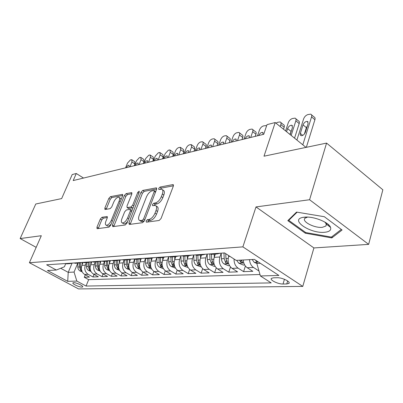 <?xml version="1.0" encoding="UTF-8"?>
<svg xmlns="http://www.w3.org/2000/svg" width="403" height="403" viewBox="0 0 403 403"><rect width="100%" height="100%" fill="white"/><g stroke="black" fill="none" stroke-linecap="round" stroke-linejoin="round"><path stroke-width="0.6" d="M146.093 221.025L146.43 222.169L159.155 220.476L161.074 218.481L173.325 186.146L173.083 184.624L172.761 184.619L159.976 187.088L158.691 188.453L158.837 189.496L161.623 189.209C163.019 189.768 163.255 191.385 162.333 194.06L161.326 196.694C159.779 200.15 157.795 202.241 155.362 202.961L153.745 203.233L152.45 204.593L152.601 205.681L155.301 205.454C156.737 206.039 156.984 207.721 156.032 210.502L155.004 213.182C153.437 216.693 151.437 218.784 149.009 219.444L147.392 219.665L146.093 221.025M156.097 205.968L156.812 206.432C158.253 207.016 158.5 208.699 157.553 211.474L156.53 214.154C154.964 217.665 152.969 219.751 150.536 220.406L148.919 220.627L147.609 222.013M81.95 287.122L82.68 286.921C83.774 286.054 76.177 282.473 73.618 282.654L72.913 282.861C71.865 283.747 79.361 287.279 81.95 287.122M101.964 217.282L100.332 219.041L96.957 227.216L97.063 228.708L108.936 227.161L110.629 225.353L122.613 195.793L122.482 194.377L110.462 196.649L108.84 198.412L104.856 208.069L104.956 209.495L110.13 208.658L111.782 206.875L113.772 202.009C115.318 198.845 117.006 197.253 118.83 197.233C119.827 197.656 119.938 198.921 119.162 201.032L111.278 220.441C109.732 223.63 108.054 225.222 106.246 225.227C105.203 224.768 105.092 223.433 105.913 221.222L107.233 217.993L107.117 216.522L101.964 217.282L103.4 218.154L101.768 219.907L98.246 228.582M309.585 199.737L255.996 206.925L313.907 247.941L368.649 244.369L309.585 199.737L326.566 143.09L263.995 156.198L275.214 122.537L266.998 124.643L263.733 134.3L73.2 180.564L76.283 173.502L72.202 174.549L61.654 198.583L35.771 204.004L20.15 238.561L36.179 247.356M255.996 206.925L242.878 246.873L29.399 262.726L41.313 235.72L20.15 238.561M128.879 222.864L129.287 224.451L142.566 222.683L144.41 220.748L156.591 189.329L156.389 187.843L142.743 190.418L140.979 192.296L128.879 222.864L130.381 223.791L130.219 224.325M125.207 224.995L112.764 226.647L112.417 225.111L124.411 195.45L126.104 193.631L131.645 192.614L131.796 194.044L126.96 206.119L127.111 207.6L130.94 207.011L132.688 205.152L137.735 192.458L139.146 191.153L139.262 192.166L126.975 223.126L125.207 224.995M328.863 225.015L327.639 225.081M326.566 143.09L382.85 189.788L368.649 244.369M85.29 274.811L84.282 277.279L89.461 277.098L84.635 274.448L88.131 274.307C85.043 272.141 84.106 269.093 85.315 265.154L86.378 262.565L86.459 266.544L88.136 266.448L89.39 269.693L90.453 270.277M94.02 274.388L92.977 276.972L98.347 276.78L93.471 274.085L97.093 273.934C93.975 271.733 93.022 268.625 94.242 264.615L95.315 261.97L95.41 266.03L97.148 265.93L98.418 269.234L99.586 269.839M103.072 273.949L101.994 276.649L107.566 276.453L102.634 273.708L106.397 273.551C103.244 271.305 102.276 268.141 103.5 264.056L104.579 261.361M112.467 273.491L111.349 276.322L117.137 276.115L112.15 273.315L116.059 273.153C112.87 270.861 111.888 267.632 113.117 263.471L114.205 260.726M122.22 273.007L121.066 275.974L127.076 275.763L122.038 272.907L126.104 272.735C122.875 270.403 121.877 267.108 123.117 262.867L124.21 260.066M132.355 272.504L131.161 275.622L137.408 275.4L132.32 272.483L136.546 272.307C133.282 269.919 132.275 266.564 133.514 262.237L134.612 259.381M142.899 271.97L141.66 275.249L148.163 275.017L143.015 272.04L147.417 271.859C144.118 269.421 143.095 265.995 144.339 261.582L145.473 258.595M153.87 271.4L152.586 274.861L159.356 274.619L154.158 271.582L158.742 271.39C155.407 268.902 154.364 265.406 155.613 260.897L156.807 257.698L156.963 262.489L159.165 262.363L160.55 266.086L162.268 266.69L160.565 262.282L160.424 257.683M165.306 270.796L163.966 274.458L171.023 274.206L165.769 271.098L170.555 270.902C167.18 268.363 166.122 264.786 167.371 260.187L168.6 256.842M177.224 270.146L175.824 274.04L183.189 273.778L177.884 270.599L182.876 270.393C179.471 267.794 178.393 264.141 179.642 259.441L180.897 255.976M189.667 269.451L188.201 273.602L195.888 273.33L190.528 270.081L195.747 269.864C192.307 267.204 191.208 263.471 192.463 258.666L193.737 255.064M202.669 268.7L201.127 273.143L209.162 272.856L203.752 269.531L209.207 269.31C205.726 266.585 204.613 262.766 205.868 257.855L207.167 254.107M216.26 267.884L214.638 272.665L223.045 272.368L217.58 268.962L223.292 268.725C219.781 265.94 218.648 262.031 219.897 257.003L221.202 253.16M230.491 266.993L228.778 272.166L237.579 271.854L232.063 268.363L238.052 268.116C235.337 266.151 234.007 263.124 234.057 259.033M245.407 266.02L243.588 271.637L252.817 271.315L247.251 267.738C244.913 266.096 243.573 263.512 243.236 259.99M84.635 274.448C81.562 272.302 80.63 269.275 81.839 265.365L82.998 262.549M93.471 274.085C90.363 271.899 89.416 268.816 90.63 264.831L91.864 261.804M102.634 273.708C99.491 271.476 98.534 268.338 99.753 264.282L101.007 261.174M112.15 273.315C108.971 271.043 107.999 267.839 109.228 263.708L110.487 260.545M122.038 272.907C118.825 270.589 117.837 267.32 119.071 263.109L120.336 259.885M132.32 272.483C129.071 270.116 128.068 266.786 129.308 262.489L130.532 259.33M143.015 272.04C139.73 269.622 138.713 266.227 139.957 261.844L141.115 258.812M154.158 271.582C150.838 269.113 149.8 265.642 151.049 261.174L152.163 258.207M165.769 271.098C162.414 268.579 161.361 265.038 162.611 260.474L163.704 257.512M177.884 270.599C174.489 268.025 173.421 264.403 174.67 259.744L175.773 256.716M190.528 270.081C187.103 267.441 186.015 263.743 187.269 258.983L188.387 255.845M203.752 269.531C200.286 266.836 199.183 263.053 200.432 258.182L201.555 254.973M217.58 268.962C214.079 266.202 212.955 262.328 214.21 257.351L215.328 254.066M232.063 268.363C228.531 265.537 227.388 261.572 228.632 256.474L228.889 255.714M277.193 277.727L273.466 277.818L271.426 278.372C269.406 279.959 278.206 284.236 283.017 284.019L286.765 283.964L288.916 283.41C291.037 281.833 282.035 277.45 277.193 277.727M242.878 246.873L302.769 286.407L78.535 288.926L29.399 262.726M84.282 277.279L88.65 279.662L86.061 286.049L271.189 282.896L260.398 275.964L256.827 263.436L257.472 261.416M86.061 286.049L76.847 281.082L67.709 281.339L47.438 270.499L56.329 270.025L46.637 264.801L224.572 252.938L236.143 260.373L254.384 259.391L278.886 275.445L260.398 275.964M224.824 253.099L224.411 252.948M258.988 271.007L253.532 267.476C251.185 265.819 249.84 263.214 249.497 259.658M243.588 271.637L238.052 268.116M228.778 272.166L223.292 268.725M214.638 272.665L209.207 269.31M201.127 273.143L195.747 269.864M188.201 273.602L182.876 270.393M175.824 274.04L170.555 270.902M163.966 274.458L158.742 271.39M152.586 274.861L147.417 271.859M141.66 275.249L136.546 272.307M131.161 275.622L126.104 272.735M121.066 275.974L116.059 273.153M111.349 276.322L106.397 273.551M101.994 276.649L97.093 273.934M92.977 276.972L88.131 274.307M88.65 279.662L259.98 274.498M72.001 263.33L68.228 272.347L74.056 272.075L77.759 263.159M256.827 263.436L260.303 263.27M313.907 247.941L302.769 286.407M83.517 178.055L76.283 173.502M306.003 147.397L275.214 122.537M60.712 268.272L68.228 272.347L67.709 281.339M65.669 263.769L64.394 266.801L56.329 270.025M220.149 253.23L217.026 253.955L215.343 253.552M205.57 254.202L202.472 254.913L200.81 254.52M209.449 253.945L212.628 254.248M191.672 255.129L188.594 255.829L186.952 255.447M195.188 254.898L198.341 255.185M178.398 256.016L175.35 256.701L173.718 256.328M181.587 255.804L184.71 256.086M165.714 256.862L162.691 257.532L161.079 257.169M175.476 268.146L171.164 266.474C169.693 265.461 168.887 263.905 168.756 261.814L168.595 256.671L171.688 256.943M153.573 257.668L150.586 258.328L148.984 257.975M156.178 257.497L159.24 257.759M141.952 258.444L138.99 259.094L137.408 258.746M144.294 258.288L147.332 258.545M130.814 259.189L127.877 259.824L126.315 259.487M132.914 259.048L135.917 259.295M120.129 259.9L117.223 260.524L115.671 260.197M122.003 259.774L124.975 260.016M109.868 260.585L106.986 261.199L105.455 260.877M111.535 260.474L114.477 260.706M100.004 261.24L97.158 261.849L95.642 261.532M101.485 261.144L104.397 261.371M90.524 261.874L87.703 262.469L86.202 262.162M91.824 261.789L94.705 262.01M81.396 262.484L78.605 263.068L77.124 262.766M82.529 262.408L85.381 262.625M72.605 263.068L69.845 263.648L68.379 263.35M73.588 263.003L76.404 263.214M64.969 263.577L67.759 263.784M74.056 272.075L76.847 281.082M296.537 212.094L287.807 220.653L305.313 233.211L331.8 237.931L342.082 230.007L324.344 216.713L296.537 212.094M332.208 236.47L331.8 237.931M305.55 232.42L305.313 233.211M162.429 189.742L163.114 190.201C164.51 190.76 164.751 192.377 163.835 195.052L162.832 197.682C161.291 201.132 159.301 203.218 156.868 203.938L155.246 204.205L153.981 205.495M173.436 185.788L161.462 188.075L160.243 189.274M156.702 188.982L144.198 191.37L142.44 193.244L130.381 223.791M142.264 220.376L143.549 219.025L154.233 191.521L154.092 190.478L152.223 190.79C149.881 191.536 147.956 193.581 146.45 196.916L139.161 215.514C138.189 218.285 138.405 219.967 139.816 220.562L142.264 220.376L143.78 221.323L144.254 221.096M155.729 191.551L154.258 190.589M140.602 221.051L142.118 221.549L140.602 220.602M143.78 221.323L142.118 221.549M131.907 193.712L127.534 194.548L125.847 196.362L113.732 226.521M128.376 208.391L132.411 207.938L133.166 207.52M121.872 218.819C121.051 221.081 121.197 222.451 122.3 222.924C124.235 222.935 125.998 221.287 127.585 217.983L130.406 210.89L129.998 209.369L126.416 209.948L124.683 211.797L121.872 218.819M123.253 223.509L123.792 223.836C124.93 224.023 126.215 223.217 127.65 221.413M131.977 210.512L130.451 209.51M107.384 217.544L103.4 218.154M107.228 225.816L107.707 226.103C108.699 226.279 109.858 225.574 111.178 223.992M121.107 199.5L120.26 198.135L119.323 197.546M122.724 195.465L111.873 197.535L110.251 199.294L106.145 209.333M306.335 147.327L314.914 119.716C315.312 118.27 315.025 117.359 314.063 116.981L311.549 114.855M296.9 140.048L303.62 118.875C304.482 116.704 305.902 115.273 307.882 114.573L310.718 114.15C311.675 114.528 311.957 115.434 311.559 116.885L302.809 144.818M256.837 263.461L254.263 262.398L252.147 259.512M307.408 125.872L306.396 127.655L304.391 134.033M255.517 260.137L256.222 261.235L257.31 261.93M303.026 124.865L300.21 133.867L300.3 135.045L301.016 135.685C302.86 135.766 304.325 134.617 305.414 132.224L308.109 123.635L307.429 121.414C305.585 121.338 304.119 122.487 303.026 124.865L306.396 127.655M324.793 232.264C329.437 231.76 331.357 230.153 330.561 227.438C329.06 222.219 312.955 215.948 304.235 217.192L303.116 217.353C289.158 219.61 310.431 233.947 324.793 232.264M303.116 217.353L307.539 217.091L304.935 218.29C301.459 221.529 314.607 228.299 322.36 227.322L325.931 226.007L326.254 223.962L324.813 222.043M328.803 224.96L327.568 225.025M289.037 219.444L288.755 220.355L297.112 212.19M341.306 229.423L331.397 237.105L305.716 232.541L288.755 220.355M294.548 138.148L299.197 123.58C299.6 122.149 299.338 121.253 298.406 120.885L295.852 118.769M285.601 130.925L288.271 122.729C289.127 120.603 290.503 119.202 292.402 118.527L295.082 118.129C296.009 118.492 296.265 119.389 295.857 120.824L291.168 135.418M244.707 264.978L243.321 265.038L238.762 263.159L236.667 260.343M291.646 129.968L289.948 134.431M239.553 260.192L240.586 262.031L242.687 262.685L241.387 260.091M290.15 134.597L292.462 127.429L291.832 125.237C290.079 125.172 288.669 126.295 287.601 128.607L286.588 131.721M283.516 129.242L284.16 127.277C284.568 125.862 284.327 124.97 283.43 124.613L280.841 122.512M275.974 123.152L277.586 122.316L280.125 121.933C281.022 122.285 281.259 123.172 280.846 124.592L280.196 126.562M228.652 256.424L228.617 255.537M229.549 265.673L228.441 265.723L223.982 263.884C222.446 262.771 221.6 261.068 221.443 258.781L221.222 253.16M223.967 252.978L224.194 258.625L225.68 262.786L227.71 263.431L225.942 258.525L225.751 253.694M214.25 257.225L214.134 254.147M215.091 266.333L214.24 266.373L209.872 264.575C208.356 263.491 207.52 261.829 207.369 259.592L207.167 254.097M257.507 135.811L259.507 129.947C260.353 127.907 261.648 126.572 263.396 125.943L265.804 125.575L266.489 126.139M209.792 254.071L209.993 259.441L211.459 263.507L213.419 264.146L211.661 259.346L211.474 254.323M263.204 134.431L262.635 132.406C261.094 132.335 259.799 133.373 258.751 135.509M255.22 136.365L255.955 134.209C256.384 132.819 256.177 131.957 255.336 131.615L252.701 129.549M244.011 139.09L246.011 133.338C246.858 131.333 248.117 130.028 249.795 129.418L252.082 129.066C252.918 129.403 253.119 130.27 252.691 131.66L250.686 137.468M200.498 257.996L200.392 255.054M201.288 266.962L196.397 265.234C194.891 264.177 194.07 262.549 193.924 260.363L193.737 254.993M196.256 255.21L196.432 260.222L197.878 264.192L199.772 264.821L198.029 260.126L197.853 255.22M249.472 137.761L248.948 135.766C247.477 135.705 246.233 136.718 245.205 138.798M241.976 139.584L242.717 137.468C243.15 136.088 242.959 135.237 242.148 134.904L239.493 132.859M231.06 142.234L233.065 136.587C233.901 134.622 235.125 133.343 236.742 132.758L238.919 132.416C239.725 132.748 239.911 133.6 239.473 134.98L237.468 140.677M187.355 258.736L187.259 255.915M188.095 267.567L183.506 265.869C182.015 264.831 181.204 263.245 181.068 261.104L180.892 255.85M183.305 256.177L183.466 260.968L184.891 264.852L186.72 265.471L184.992 260.877L184.831 256.076M236.304 140.959L235.815 138.99C234.415 138.934 233.211 139.927 232.204 141.957M229.267 142.667L230.007 140.592C230.44 139.226 230.269 138.385 229.483 138.063L226.813 136.038M218.628 145.251L220.632 139.71C221.464 137.776 222.652 136.526 224.209 135.962L226.274 135.635C227.055 135.957 227.227 136.798 226.788 138.164L224.778 143.76M174.781 259.446L174.69 256.741M170.907 256.993L171.053 261.678L172.459 265.481L174.232 266.096L172.514 261.597L172.363 256.897M223.66 144.032L223.217 142.083C221.877 142.037 220.713 143.005 219.726 144.984M217.051 145.634L217.791 143.594C218.23 142.244 218.073 141.413 217.313 141.095L214.633 139.1M206.674 148.153L208.678 142.707C209.505 140.813 210.663 139.589 212.159 139.04L214.134 138.728C214.885 139.04 215.041 139.871 214.598 141.221L212.593 146.717M162.736 260.131L162.656 257.537M163.386 268.695L159.341 267.053C157.88 266.061 157.089 264.539 156.963 262.489M159.029 257.774L159.165 262.363M211.515 146.979L211.107 145.055C209.827 145.015 208.704 145.962 207.731 147.896M205.303 148.485L206.044 146.48C206.487 145.145 206.341 144.324 205.611 144.017L202.921 142.042M195.183 150.944L197.183 145.594C197.999 143.73 199.132 142.536 200.573 142.002L202.457 141.7C203.183 142.007 203.324 142.828 202.875 144.163L200.87 149.563M151.19 260.796L151.12 258.343M151.75 269.139L148.002 267.612C146.556 266.64 145.775 265.149 145.654 263.139L145.523 258.6M147.639 258.525L147.765 263.018L149.13 266.665L150.798 267.26L149.11 262.942L148.979 258.434M199.838 149.815L199.465 147.916C198.236 147.881 197.148 148.808 196.201 150.697M193.999 151.231L194.735 149.261L194.347 146.828L191.652 144.879M184.121 153.629L186.115 148.369C186.927 146.541 188.03 145.367 189.42 144.853L191.218 144.561L191.596 146.994L189.596 152.299M140.113 261.431L140.048 259.064M140.576 269.552L137.116 268.146C135.685 267.194 134.914 265.733 134.798 263.764L134.678 259.376M139.7 267.456L138.118 263.577L137.992 259.159M136.708 259.245L136.829 263.648L138.169 267.219L139.786 267.804M188.604 152.541L188.261 150.667C187.083 150.636 186.03 151.548 185.098 153.392M183.113 153.875L183.849 151.936L183.496 149.533L180.801 147.609M173.461 156.218L175.456 151.049C176.262 149.251 177.335 148.103 178.68 147.599L180.393 147.322L180.735 149.725L178.741 154.938M129.479 262.046L129.418 259.708M129.857 269.96L126.653 268.655C125.242 267.728 124.482 266.297 124.371 264.368L124.26 260.061M129 267.824L127.56 264.182L127.444 259.854M126.204 259.935L126.32 264.252L127.645 267.753L129.217 268.333M177.783 155.17L177.471 153.321C176.343 153.291 175.32 154.183 174.408 155.991M172.62 156.424L173.355 154.52L173.038 152.143L170.343 150.243M163.19 158.711L165.18 153.629L168.323 150.243L169.341 149.987L169.965 149.976L170.268 152.349L168.278 157.477M119.258 262.635L119.197 260.288M119.555 270.353L116.598 269.149C115.203 268.237 114.452 266.836 114.341 264.942L114.24 260.721M118.719 268.207L117.409 264.766L117.303 260.529M116.114 260.6L116.215 264.836L117.525 268.267L119.051 268.836M167.356 157.699L167.074 155.875C165.991 155.85 165.003 156.727 164.102 158.49M162.505 158.878L163.235 157.004L162.953 154.661L160.263 152.787M153.286 161.119L155.266 156.117L158.334 152.797L159.316 152.546L159.905 152.541L160.177 154.883L158.193 159.926M109.425 263.209L109.369 260.812M109.656 270.73L106.926 269.627C105.541 268.73 104.8 267.355 104.694 265.496L104.604 261.356M108.855 268.61L107.646 265.33L107.551 261.209M106.407 261.24L106.503 265.396L107.787 268.761L109.278 269.32M157.301 160.142L157.049 158.339C156.011 158.319 155.049 159.175 154.163 160.903M152.742 161.25L153.472 159.407L153.221 157.089L150.531 155.241M143.725 163.437L145.695 158.52L148.697 155.261L149.644 155.019L150.203 155.014L150.44 157.326L148.465 162.288M99.964 263.758L99.909 261.29M100.125 271.103L97.607 270.081C96.241 269.204 95.506 267.854 95.41 266.03M99.36 268.987L98.251 265.869L98.161 261.819M97.058 261.854L97.148 265.93M147.604 162.5L147.377 160.716C146.375 160.701 145.443 161.543 144.571 163.235M143.312 163.537L144.042 161.724L143.826 159.437L141.141 157.613M134.491 165.678L136.456 160.837L139.388 157.644L140.304 157.407L140.828 157.402L141.035 159.689L139.07 164.57M90.851 264.292L90.801 261.854M90.952 271.461L88.635 270.524C87.28 269.662 86.554 268.338 86.459 266.544M90.212 269.35L89.199 266.388L89.113 262.368M88.056 262.479L88.136 266.448M138.239 164.772L138.038 163.008C137.075 162.998 136.164 163.825 135.312 165.482M134.204 165.749L134.929 163.966L134.743 161.704L132.068 159.905M125.57 167.844L127.524 163.079L130.391 159.941L131.277 159.714L131.776 159.709L131.952 161.966L129.993 166.771M82.066 264.806L82.021 262.439M82.116 271.808L79.975 270.947C78.64 270.101 77.925 268.801 77.829 267.043L77.759 263.124M81.396 269.698L80.474 266.892L80.393 262.877M79.371 263.058L79.446 266.952L80.686 270.136L82.061 270.67M129.192 166.968L129.015 165.23C128.083 165.22 127.202 166.031 126.361 167.653M81.839 265.365L85.315 265.154M90.63 264.831L94.242 264.615M99.753 264.282L103.5 264.056M109.228 263.708L113.117 263.471M119.071 263.109L123.117 262.867M129.308 262.489L133.514 262.237M139.957 261.844L144.339 261.582M151.049 261.174L155.613 260.897M162.611 260.474L167.371 260.187M174.67 259.744L179.642 259.441M187.269 258.983L192.463 258.666M200.432 258.182L205.868 257.855M214.21 257.351L219.897 257.003M228.632 256.474L229.952 256.394M247.251 267.738L253.532 267.476M287.656 280.972L286.765 283.964M284.442 279.284L283.017 284.019M150.536 220.406L149.009 219.444M156.53 214.154L155.004 213.182M157.553 211.474L156.032 210.502M155.246 204.205L153.745 203.233M156.868 203.938L155.362 202.961M162.832 197.682L161.326 196.694M163.835 195.052L162.333 194.06M161.462 188.075L159.976 187.088M173.476 185.103L172.761 184.619M148.919 220.627L147.392 219.665M142.44 193.244L140.979 192.296M144.198 191.37L142.743 190.418M156.747 188.272L156.092 187.838M144.783 219.796L143.549 219.025M155.437 192.312L154.233 191.521M113.893 226.002L112.417 225.111M125.847 196.362L124.411 195.45M127.534 194.548L126.104 193.631M131.957 192.972L131.393 192.609M128.819 208.527L127.353 207.605M132.411 207.938L130.94 207.011M133.821 205.868L132.688 205.152M138.859 193.178L137.735 192.458M128.733 218.693L127.585 217.983M131.544 211.6L130.406 210.89M107.394 216.809L106.911 216.517M112.356 221.096L111.278 220.441M120.22 201.696L119.162 201.032M106.276 208.945L104.856 208.069M110.251 199.294L108.84 198.412M111.873 197.535L110.462 196.649M122.774 194.714L122.24 194.377M98.408 228.078L96.957 227.216M101.768 219.907L100.332 219.041M311.559 116.885L314.914 119.716M254.379 262.449L257.185 262.308M302.754 135.388L300.321 133.403M256.389 260.706L256.222 261.235M295.857 120.824L299.197 123.58M238.873 263.204L243.81 262.963M290.951 131.328L287.601 128.607M241.216 260.101L240.586 262.031M280.846 124.592L284.16 127.277M224.093 263.93L228.667 263.708M225.942 258.525L228.189 258.394M221.443 258.781L224.194 258.625M226.36 260.756L225.68 262.786M209.983 264.62L214.22 264.413M211.661 259.346L213.756 259.225M207.369 259.592L209.993 259.441M212.109 261.618L211.459 263.507M252.691 131.66L255.955 134.209M196.503 265.28L200.427 265.088M198.029 260.126L199.984 260.016M193.924 260.363L196.432 260.222M198.493 262.429L197.878 264.192M239.473 134.98L242.717 137.468M183.612 265.915L187.249 265.733M184.992 260.877L186.816 260.771M181.068 261.104L183.466 260.968M185.481 263.199L184.891 264.852M226.788 138.164L230.007 140.592M171.27 266.519L174.64 266.353M172.514 261.597L174.222 261.497M168.756 261.814L171.053 261.678M173.023 263.935L172.459 265.481M214.598 141.221L217.791 143.594M159.442 267.098L162.565 266.942M160.565 262.282L162.162 262.192M161.089 264.63L160.55 266.086M202.875 144.163L206.044 146.48M148.097 267.652L150.989 267.511M149.11 262.942L150.601 262.857M145.654 263.139L147.765 263.018M149.644 265.295L149.13 266.665M191.596 146.994L194.735 149.261M137.211 268.186L139.886 268.055M138.118 263.577L139.509 263.497M134.798 263.764L136.829 263.648M138.662 265.925L138.169 267.219M180.735 149.725L183.849 151.936M126.749 268.695L129.227 268.574M127.56 264.182L128.859 264.106M124.371 264.368L126.32 264.252M128.114 266.529L127.645 267.753M170.268 152.349L173.355 154.52M116.694 269.189L118.981 269.078M117.409 264.766L118.628 264.695M114.341 264.942L116.215 264.836M117.978 267.108L117.525 268.267M160.177 154.883L163.235 157.004M107.017 269.662L109.127 269.562M107.646 265.33L108.785 265.265M104.694 265.496L106.503 265.396M108.226 267.663L107.787 268.761M150.44 157.326L153.472 159.407M97.697 270.121L99.647 270.025M98.251 265.869L99.314 265.809M98.836 268.191L98.418 269.234M141.035 159.689L144.042 161.724M88.72 270.559L90.519 270.468M89.199 266.388L90.191 266.333M89.793 268.7L89.39 269.693M131.952 161.966L134.929 163.966M80.066 270.982L81.718 270.902M80.474 266.892L81.401 266.836M77.829 267.043L79.446 266.952M81.074 269.189L80.686 270.136M211.117 254.343L217.026 253.955M196.845 255.285L202.472 254.913M183.224 256.182L188.594 255.829M170.217 257.038L175.35 256.701M157.785 257.855L162.691 257.532M145.886 258.64L150.586 258.328M134.491 259.391L138.99 259.094M123.565 260.111L127.877 259.824M113.077 260.801L117.223 260.524M103.007 261.461L106.986 261.199M93.33 262.101L97.158 261.849M84.02 262.711L87.703 262.469M75.059 263.3L78.605 263.068M66.43 263.869L69.845 263.648M289.137 282.659L288.916 283.41M173.35 184.806L173.083 184.624M141.327 221.509L139.816 220.562M128.577 208.522L127.111 207.6M123.792 223.836L122.3 222.924M107.707 226.103L106.246 225.227M308.099 121.968L307.429 121.414M326.254 223.962L330.561 227.438M326.722 223.247L326.47 224.133M326.385 224.416L325.931 226.007M292.452 125.746L291.832 125.237M263.164 132.824L262.635 132.406M249.442 136.149L248.948 135.766M236.279 139.337L235.815 138.99M223.64 142.4L223.217 142.083M211.504 145.347L211.107 145.055M199.833 148.183L199.465 147.916M188.604 150.913L188.261 150.667M177.794 153.548L177.471 153.321M167.376 156.082L167.074 155.875M157.331 158.53L157.049 158.339M147.639 160.893L147.377 160.716"/></g></svg>
